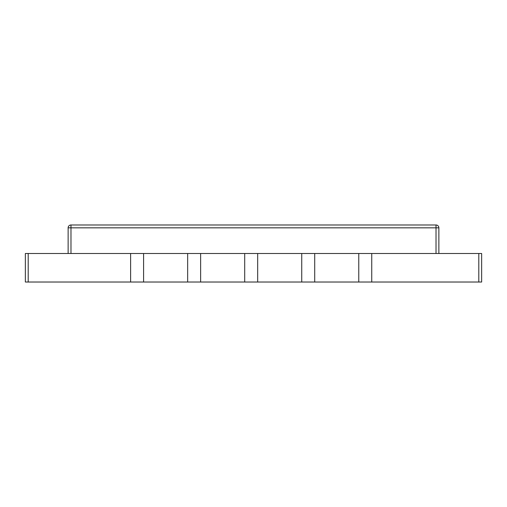 <?xml version="1.0" encoding="UTF-8"?>
<svg xmlns="http://www.w3.org/2000/svg" width="507" height="507" viewBox="0 0 507 507"><rect width="100%" height="100%" fill="white"/><g stroke="black" fill="none" stroke-linecap="round" stroke-linejoin="round"><path stroke-width="0.76" d="M143.595 282.019L187.66 282.019L187.66 253.5L143.595 253.5L143.595 282.019L130.622 282.019L130.622 253.5L28.202 253.5L28.202 282.019L130.622 282.019M200.633 282.019L200.633 253.5L244.697 253.5L244.697 282.019L187.66 282.019M257.67 282.019L257.67 253.5L301.735 253.5L301.735 282.019L244.697 282.019M314.708 282.019L314.708 253.5L358.772 253.5L358.772 282.019L301.735 282.019M481.65 253.5L481.65 282.019L478.798 282.019L478.798 253.5L481.65 253.5M28.202 282.019L25.35 282.019L25.35 253.5L28.202 253.5M143.595 253.5L130.622 253.5M200.633 253.5L187.66 253.5M257.67 253.5L244.697 253.5M314.708 253.5L301.735 253.5M478.798 253.5L358.772 253.5M371.745 253.5L371.745 282.019L478.798 282.019M371.745 282.019L358.772 282.019M68.128 253.5L68.128 227.833A2.852 2.852 0 0 1 70.98 224.981L436.02 224.981A2.852 2.852 0 0 1 438.872 227.833L438.872 253.5M436.02 253.5L436.02 227.833L70.98 227.833L70.98 253.5M436.02 224.981L436.02 227.833L438.872 227.833M68.128 227.833L70.98 227.833L70.98 224.981"/></g></svg>
